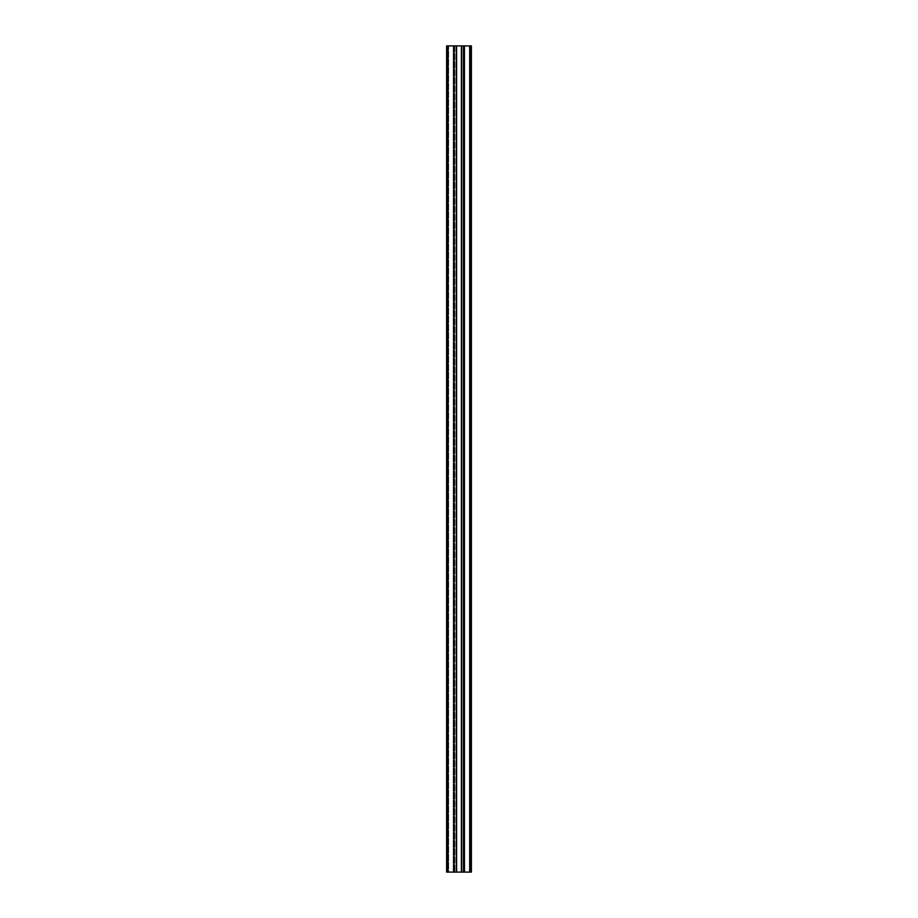 <?xml version="1.0" encoding="UTF-8"?>
<svg xmlns="http://www.w3.org/2000/svg" width="918" height="918" viewBox="0 0 918 918"><rect width="100%" height="100%" fill="white"/><g stroke="black" fill="none" stroke-linecap="round" stroke-linejoin="round"><path stroke-width="0.69" stroke-dasharray="4.59 3.44" d="M456.602 872.1L461.065 872.1L456.934 872.1L456.934 45.9L461.065 45.9L461.065 872.1L456.934 872.1L456.934 45.9L461.065 45.9L461.065 872.1L461.065 45.9L456.934 45.9L456.934 872.1L461.065 872.1L461.065 45.9L456.934 45.9L456.934 872.1L461.398 872.1M461.685 45.9L471.393 45.9L464.783 45.9L471.393 45.9L464.783 45.9L464.783 872.1L469.327 872.1L464.37 872.1L464.37 45.9L469.327 45.9L469.327 872.1L464.37 872.1L464.37 45.9L469.327 45.9L469.327 872.1L469.327 45.9L464.37 45.9L464.37 872.1L469.327 872.1L469.327 45.9L464.37 45.9L464.37 872.1L469.327 872.1L464.783 872.1L464.783 45.9L463.154 45.9L463.154 872.1L464.783 872.1L464.783 45.9L463.154 45.9L463.154 872.1L464.783 872.1L463.154 872.1L463.154 45.9L464.783 45.9L464.783 872.1L464.783 45.9L469.901 45.9L469.901 872.1L464.783 872.1L464.783 45.9L469.901 45.9L469.901 872.1L469.901 45.9L471.393 45.9L471.393 872.1L469.901 872.1L469.901 45.9L471.393 45.9L471.393 872.1L471.393 45.9L471.393 872.1L469.901 872.1L469.901 45.9L469.901 872.1L469.901 45.9L469.901 872.1L463.154 872.1L463.154 45.9L464.783 45.9L464.783 872.1L469.901 872.1L469.901 45.9L464.783 45.9L464.783 872.1L469.901 872.1L469.901 45.9L469.901 872.1L471.393 872.1L471.393 45.9L469.901 45.9L469.901 872.1L471.393 872.1L461.685 872.1L461.685 45.9L461.685 872.1L463.498 872.1L463.498 45.9L461.685 45.9L463.498 45.9L463.498 872.1L463.498 45.9L463.498 872.1L461.685 872.1L463.498 872.1L463.498 45.9L454.502 45.9L456.315 45.9L454.502 45.9L454.502 872.1L454.502 45.9L454.502 872.1L454.502 45.9L454.502 872.1L456.315 872.1L454.502 872.1L456.315 872.1L456.315 45.9L456.315 872.1L446.607 872.1L448.099 872.1L448.099 45.9L446.607 45.9L446.607 872.1L446.607 45.9L446.607 872.1L446.607 45.9L448.099 45.9L448.099 872.1L448.099 45.9L448.099 872.1L453.217 872.1L453.217 45.9L448.099 45.9L454.846 45.9L453.217 45.9L453.217 872.1L453.217 45.9L453.217 872.1L448.099 872.1L448.099 45.9L448.099 872.1L448.099 45.9L448.099 872.1L446.607 872.1L446.607 45.9L446.607 872.1L448.099 872.1L446.607 872.1L446.607 45.9L448.099 45.9L448.099 872.1L448.099 45.9L448.099 872.1L448.099 45.9L453.217 45.9L453.217 872.1L448.099 872.1L453.217 872.1L453.217 45.9L454.846 45.9L453.217 45.9L453.217 872.1L454.846 872.1L453.217 872.1L453.217 45.9L448.099 45.9L448.099 872.1L448.099 45.9L448.099 872.1L448.099 45.9L446.607 45.9L446.607 872.1L446.607 45.9L446.607 872.1L454.846 872.1L446.607 872.1L454.846 872.1L446.607 872.1L447.433 872.1L447.433 45.9L447.433 872.1L456.315 872.1L456.315 45.9L456.315 872.1L456.315 45.9L456.315 872.1L454.502 872.1L454.502 45.9L454.502 872.1L463.498 872.1L463.498 45.9L463.498 872.1L463.498 45.9L461.685 45.9L461.685 872.1L461.685 45.9L461.685 872.1L461.685 45.9L470.567 45.9L470.567 872.1L470.567 45.9L471.393 45.9L471.393 872.1L471.393 45.9L471.393 872.1L471.393 45.9L471.393 872.1L469.901 872.1L469.901 45.9L469.901 872.1L469.901 45.9L469.901 872.1L471.393 872.1L461.685 872.1M453.63 872.1L448.673 872.1L448.673 45.9L453.63 45.9L453.63 872.1L448.673 872.1L448.673 45.9L453.63 45.9L453.63 872.1L453.63 45.9L448.673 45.9L448.673 872.1L453.63 872.1L453.63 45.9L448.673 45.9L448.673 872.1L453.63 872.1M456.602 45.9L463.819 45.9L463.819 872.1L454.18 872.1L454.18 45.9L448.259 45.9L448.259 872.1L454.18 872.1L454.18 45.9L448.259 45.9L448.259 872.1L448.259 45.9L448.259 872.1L454.18 872.1L454.18 45.9L454.18 872.1L463.819 872.1L463.819 45.9L448.259 45.9L461.398 45.9M463.819 45.9L469.741 45.9L469.741 872.1L463.819 872.1L463.819 45.9L469.741 45.9L469.741 872.1L469.741 45.9L469.741 872.1L463.819 872.1L463.819 45.9L469.741 45.9L463.819 45.9M456.315 45.9L446.607 45.9L456.315 45.9L454.502 45.9L454.502 872.1L456.315 872.1M463.154 872.1L469.901 872.1L463.154 872.1M455.5 872.1L454.502 872.1L455.5 872.1M463.819 872.1L448.259 872.1L463.819 872.1M469.327 872.1L465.093 872.1L469.327 872.1M459 872.1L456.934 872.1L459 872.1M461.065 872.1L459.402 872.1L461.065 872.1M464.083 45.9L463.154 45.9L464.083 45.9M463.498 45.9L462.5 45.9L463.498 45.9M453.217 45.9L448.099 45.9L453.217 45.9M459 45.9L462.729 45.9L459 45.9M464.37 45.9L469.327 45.9L464.37 45.9M448.673 45.9L452.907 45.9L448.673 45.9M456.934 45.9L458.598 45.9L456.934 45.9M454.846 45.9L454.846 872.1L454.846 45.9"/><path stroke-width="1.38" d="M461.685 872.1L471.382 872.1L471.393 45.9L470.567 45.9L470.567 872.1L471.393 872.1L471.393 45.9L461.685 45.9L461.685 872.1L470.567 872.1L470.567 45.9L461.685 45.9L461.685 872.1L456.315 872.1L456.315 45.9L461.685 45.9M456.315 45.9L456.315 872.1L447.433 872.1L447.433 45.9L456.315 45.9L446.607 45.9L446.607 872.1L447.433 872.1L447.433 45.9L446.607 45.9L446.607 872.1L456.315 872.1M462.5 872.1L455.5 872.1M462.5 45.9L455.5 45.9"/></g></svg>

